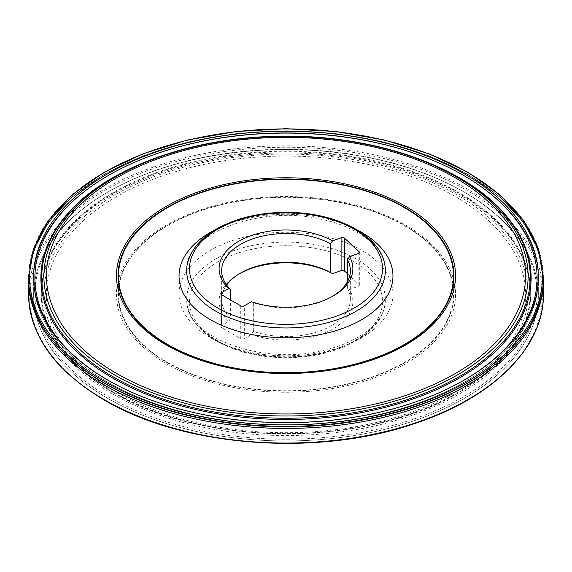 <?xml version="1.0" encoding="UTF-8"?>
<svg xmlns="http://www.w3.org/2000/svg" width="572" height="572" viewBox="0 0 572 572"><rect width="100%" height="100%" fill="white"/><g stroke="black" fill="none" stroke-linecap="round" stroke-linejoin="round"><path stroke-width="0.43" stroke-dasharray="2.86 2.15" d="M251.473 334.52A66.881 38.617 0 0 0 327.634 331.674A66.881 38.617 0 0 0 349.578 289.468L347.361 288.195A64.35 37.151 180 0 1 350.35 299.385A64.35 37.151 180 0 1 317.918 331.646A64.35 37.151 180 0 1 253.317 331.388L251.473 334.52L244.33 338.645L244.33 305.805M358.151 253.539L358.151 286.379L349.578 289.468M358.151 286.379A2.531 1.466 0 0 0 359.338 285.135A2.531 1.466 0 0 0 358.951 284.363L358.951 253.067M347.361 273.652L358.951 284.363M239.618 273.63A66.881 38.617 0 0 0 238.703 274.145A66.881 38.617 0 0 0 228.721 321.385L230.566 318.254L230.566 299.928M221.578 325.511A2.531 1.466 0 0 0 220.835 326.548A2.531 1.466 0 0 0 221.578 327.577L221.578 294.737L221.578 325.511L228.721 321.385M240.74 305.805L240.74 338.645L221.578 327.577M240.74 338.645A2.531 1.466 0 0 0 244.33 338.645M507.307 217.081A245.131 141.527 0 0 0 286 136.415A245.131 141.527 0 0 0 64.693 217.081M112.949 392.442A244.73 141.298 180 0 1 41.27 292.535A244.73 141.298 180 0 1 286 151.237A244.73 141.298 180 0 1 530.73 292.535A244.73 141.298 180 0 1 454.261 395.13A244.73 141.298 180 0 1 117.739 395.13A244.73 141.298 180 0 1 112.949 392.442M166.13 363.606A169.526 97.876 0 0 0 449.749 319.727A169.526 97.876 0 0 0 242.12 199.857A169.526 97.876 0 0 0 166.13 363.606M347.361 288.195L347.361 281.867M253.317 331.388L253.317 302.681A64.35 37.151 0 0 0 331.503 296.954A64.35 37.151 0 0 0 332.382 296.432M251.473 301.68L253.317 302.681M230.566 318.254A64.35 37.151 180 0 1 221.65 299.385A64.35 37.151 180 0 1 226.648 285.035M108.001 380.194A251.101 144.973 0 0 0 108.437 380.452A251.101 144.973 0 0 0 463.563 380.452A251.101 144.973 0 0 0 463.999 380.194M108.437 380.452A251.101 144.973 0 0 0 108.444 380.452L107.557 379.944L108.437 380.452M112.949 394.158A244.73 141.298 0 0 0 379.658 424.789A244.73 141.298 0 0 0 530.73 294.251A244.73 141.298 0 0 0 286 152.953A244.73 141.298 0 0 0 41.27 294.251A244.73 141.298 0 0 0 112.949 394.158M108.444 396.761A251.101 144.973 0 0 0 463.556 396.761A251.101 144.973 0 0 0 463.563 191.734A251.101 144.973 0 0 0 108.437 191.734A251.101 144.973 0 0 0 108.444 396.761M543.4 279.822A257.4 148.606 0 0 0 286 131.21A257.4 148.606 0 0 0 28.6 279.822A257.4 148.606 0 0 1 286 131.21A257.4 148.606 0 0 1 543.4 279.822L538.431 250.643L523.73 222.637L499.907 196.875L467.889 174.324L428.9 155.834L384.434 142.099L336.186 133.641L286.014 130.781L235.843 133.633L187.587 142.092L143.114 155.827L104.118 174.324L72.093 196.875L48.27 222.637L33.569 250.643L28.6 279.822L33.569 250.643L48.27 222.637L72.093 196.875L104.118 174.324L143.114 155.827L187.587 142.092L235.843 133.633L286.014 130.781L336.186 133.641L384.434 142.099L428.9 155.834L467.889 174.324L499.907 196.875L523.73 222.637L538.431 250.643L543.4 279.822M107.557 382.017A252.352 145.696 0 0 0 382.568 413.599A252.352 145.696 0 0 0 538.352 278.993A252.352 145.696 0 0 0 286 133.297A252.352 145.696 0 0 0 33.648 278.993A252.352 145.696 0 0 0 107.557 382.017A252.352 145.696 0 0 0 382.568 413.599A252.352 145.696 0 0 0 538.352 278.993A252.352 145.696 0 0 0 286 133.297A252.352 145.696 0 0 0 33.648 278.993A252.352 145.696 0 0 0 107.557 382.017M107.557 398.291A252.352 145.696 0 0 0 382.568 429.872A252.352 145.696 0 0 0 538.352 295.266A252.352 145.696 0 0 0 464.443 192.249A252.352 145.696 0 0 0 107.557 192.249A252.352 145.696 0 0 0 33.648 295.266A252.352 145.696 0 0 0 107.557 398.291A252.352 145.696 0 0 0 382.568 429.872A252.352 145.696 0 0 0 538.352 295.266A252.352 145.696 0 0 0 286 149.571A252.352 145.696 0 0 0 33.648 295.266A252.352 145.696 0 0 0 107.557 398.291M217.746 340.862A96.525 55.727 180 0 1 217.746 262.048A96.525 55.727 180 0 1 354.254 262.048A96.525 55.727 180 0 1 354.254 340.862A96.525 55.727 180 0 1 217.746 340.862M187.18 264.714A99.349 57.357 180 0 1 286 213.249A99.349 57.357 180 0 1 384.82 264.714C382.382 246.468 357.014 226.426 321.171 219.255C261.955 204.755 189.182 233.119 187.18 264.714M357.035 229.865A106.964 61.755 0 0 0 214.958 229.865M113.299 392.549A244.23 141.005 0 0 0 521.907 329.336A244.23 141.005 0 0 0 222.787 156.642A244.23 141.005 0 0 0 113.299 392.549M114.808 392.685A242.106 139.782 0 0 0 519.855 330.023A242.106 139.782 0 0 0 223.337 158.83A242.106 139.782 0 0 0 114.808 392.685M116.595 392.199A239.575 138.317 0 0 0 517.41 330.194A239.575 138.317 0 0 0 223.995 160.796A239.575 138.317 0 0 0 116.595 392.199M167.217 362.662A167.982 96.983 0 0 0 448.255 319.183A167.982 96.983 0 0 0 242.521 200.407A167.982 96.983 0 0 0 167.217 362.662M167.567 362.412A167.489 96.697 0 0 0 447.783 319.062A167.489 96.697 0 0 0 242.65 200.629A167.489 96.697 0 0 0 167.567 362.412M210.367 337.702A106.964 61.755 0 0 0 361.633 337.702A106.964 61.755 0 0 0 361.633 250.364A106.964 61.755 0 0 0 210.367 250.364A106.964 61.755 0 0 0 210.367 337.702M356.249 258.901A99.349 57.357 0 0 0 243.315 247.669A99.349 57.357 0 0 0 187.18 305.348A99.349 57.357 0 0 0 286 356.821A99.349 57.357 0 0 0 384.82 305.348A99.349 57.357 0 0 0 356.249 258.901M543.4 277.749A257.4 148.606 0 0 0 286 129.136A257.4 148.606 0 0 0 28.6 277.749M104.705 383.662A256.385 148.026 0 0 0 533.647 317.303A256.385 148.026 0 0 0 219.641 136.014A256.385 148.026 0 0 0 104.705 383.662A256.385 148.026 0 0 0 533.647 317.303A256.385 148.026 0 0 0 219.641 136.014A256.385 148.026 0 0 0 104.705 383.662M543.4 294.437A257.4 148.606 0 0 0 286 145.831A257.4 148.606 0 0 0 28.6 294.437M104.705 399.935A256.385 148.026 0 0 0 533.647 333.576A256.385 148.026 0 0 0 219.641 152.288A256.385 148.026 0 0 0 104.705 399.935M454.261 395.13C364.686 446.417 207.321 446.417 117.739 395.13M187.18 305.348C189.182 336.944 261.955 365.315 321.171 350.808C357.014 343.636 382.382 323.595 384.82 305.348C380.459 333.533 339.532 356.013 293.207 357.55C274.467 358.294 256.742 356.149 240.04 351.115C209.688 341.377 192.063 326.126 187.18 305.348M221.65 299.385L221.65 270.678M350.35 299.385L350.35 270.678M530.73 294.251L530.73 292.535M41.27 294.251L41.27 292.535M463.563 380.452L464.443 379.937M538.352 295.266L538.352 278.993L538.352 295.266M33.648 295.266L33.648 278.993L33.648 295.266M108.437 191.734L107.557 192.249M463.563 191.734L464.443 192.249M220.835 293.708L220.835 326.548M359.338 252.295L359.338 285.135M331.503 296.954L333.297 295.917M240.497 273.116L238.703 274.145"/><path stroke-width="0.86" d="M344.587 271.085A2.531 1.466 0 0 0 341.098 270.62L341.098 237.78A2.531 1.466 180 0 1 344.587 238.245L344.587 271.085L347.361 273.652M226.648 285.035A64.35 37.151 180 0 1 240.497 273.116A64.35 37.151 180 0 1 330.316 272.444L332.532 273.716L341.098 270.62M332.532 273.716A66.881 38.617 0 0 0 239.618 273.63M347.361 281.867L347.361 259.495L349.578 256.628L358.151 253.539A2.531 1.466 180 0 0 359.338 252.295A2.531 1.466 180 0 0 358.951 251.523L344.587 238.245M349.578 256.628A66.881 38.617 180 0 1 333.297 295.917A66.881 38.617 180 0 1 251.473 301.68L244.33 305.805A2.531 1.466 180 0 1 240.74 305.805L221.578 294.737A2.531 1.466 180 0 1 220.835 293.708A2.531 1.466 180 0 1 221.578 292.671L221.578 294.737M230.566 299.928L230.566 289.546L228.721 288.545L221.578 292.671M228.721 288.545A66.881 38.617 180 0 1 244.366 238.388A66.881 38.617 180 0 1 332.532 240.876L330.316 243.743A64.35 37.151 0 0 0 260.61 236.543A64.35 37.151 0 0 0 221.65 270.678A64.35 37.151 0 0 0 230.566 289.546M341.098 237.78L332.532 240.876M166.13 344.873A169.526 97.876 0 0 0 449.749 301.001A169.526 97.876 0 0 0 242.12 181.124A169.526 97.876 0 0 0 166.13 344.873M112.67 378.013A245.131 141.527 0 0 0 427.42 393.536A245.131 141.527 0 0 0 507.307 217.081C466.337 165.887 369.827 132.833 273.259 136.401C185.314 138.588 102.188 170.556 64.693 217.081A245.131 141.527 0 0 0 112.67 378.013M330.316 272.444L330.316 243.743M332.382 296.432A64.35 37.151 0 0 0 350.35 270.678A64.35 37.151 0 0 0 347.361 259.495M463.999 380.194A251.101 144.973 0 0 0 463.413 175.339A251.101 144.973 0 0 0 108.587 175.339A251.101 144.973 0 0 0 108.001 380.194M107.557 379.944A252.352 145.696 0 0 0 464.443 379.937A252.352 145.696 0 0 0 464.443 173.895A252.352 145.696 0 0 0 107.557 173.895A252.352 145.696 0 0 0 107.557 379.937A252.352 145.696 0 0 0 107.557 379.944M28.6 294.437A257.4 148.606 0 0 0 103.99 399.521A257.4 148.606 0 0 0 384.506 431.738A257.4 148.606 0 0 0 543.4 294.437C544.158 346.468 494.001 397.039 416.666 422.865C319.283 457.328 183.676 447.418 104.204 399.985C54.898 370.713 29.701 335.535 28.6 294.437L28.6 279.822A257.4 148.606 0 0 0 103.99 384.906A257.4 148.606 0 0 0 384.506 417.117A257.4 148.606 0 0 0 543.4 279.822L538.431 248.57L523.73 220.563L499.907 194.802L467.889 172.251L428.9 153.761L384.434 140.026L336.186 131.567L286.014 128.707L235.843 131.56L187.587 140.018L143.114 153.754L104.118 172.251L72.093 194.802L48.27 220.563L33.569 248.57L28.6 277.749A257.4 148.606 0 0 0 103.99 382.825A257.4 148.606 0 0 0 384.506 415.043A257.4 148.606 0 0 0 543.4 277.749M215.751 311.161A99.349 57.357 180 0 1 187.18 264.714C192.063 243.937 209.688 228.686 240.04 218.947C256.742 213.921 274.467 211.776 293.207 212.512C339.532 214.05 380.459 236.529 384.82 264.714A99.349 57.357 180 0 1 328.685 322.401A99.349 57.357 180 0 1 215.751 311.161M214.958 229.865A106.964 61.755 0 0 0 210.367 319.698A106.964 61.755 0 0 0 363.835 318.389A106.964 61.755 0 0 0 357.035 229.865M354.254 229.208A96.525 55.727 0 0 0 217.746 229.208A96.525 55.727 0 0 0 217.746 308.015A96.525 55.727 0 0 0 354.254 308.015A96.525 55.727 0 0 0 354.254 229.208M167.567 344.408A167.489 96.697 0 0 0 447.783 301.058A167.489 96.697 0 0 0 242.65 182.625A167.489 96.697 0 0 0 167.567 344.408M167.217 344.558A167.982 96.983 0 0 0 448.255 301.079A167.982 96.983 0 0 0 242.521 182.304A167.982 96.983 0 0 0 167.217 344.558M116.595 373.473A239.575 138.317 0 0 0 517.41 311.468A239.575 138.317 0 0 0 223.995 142.063A239.575 138.317 0 0 0 116.595 373.473M114.808 375.06A242.106 139.782 0 0 0 519.855 312.398A242.106 139.782 0 0 0 223.337 141.205A242.106 139.782 0 0 0 114.808 375.06M113.299 376.927A244.23 141.005 0 0 0 521.907 313.721A244.23 141.005 0 0 0 222.787 141.019A244.23 141.005 0 0 0 113.299 376.927M358.951 253.067L358.951 251.523M104.705 381.588A256.385 148.026 0 0 0 533.647 315.229A256.385 148.026 0 0 0 219.641 133.941A256.385 148.026 0 0 0 104.705 381.588M28.6 277.749L28.6 279.822A257.4 148.606 0 0 0 103.99 384.906A257.4 148.606 0 0 0 384.506 417.117A257.4 148.606 0 0 0 543.4 279.822L543.4 294.437"/></g></svg>
